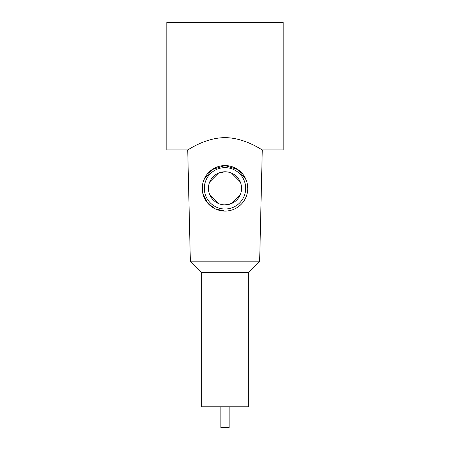 <?xml version="1.0" encoding="UTF-8"?>
<svg xmlns="http://www.w3.org/2000/svg" width="450" height="450" viewBox="0 0 450 450"><rect width="100%" height="100%" fill="white"/><g stroke="black" fill="none" stroke-linecap="round" stroke-linejoin="round"><path stroke-width="0.67" d="M166.821 92.396L166.821 149.889L187.723 149.889L190.35 261.157L259.65 261.157L262.277 149.889L283.179 149.889L283.179 22.5L166.821 22.5L166.821 92.396M225 137.627C245.34 137.796 262.418 150.429 262.277 149.889C262.418 150.429 245.34 137.796 225 137.627C204.654 137.796 187.583 150.429 187.723 149.889C187.583 150.429 204.654 137.796 225 137.627M229.134 406.817L229.134 427.5L220.866 427.5L220.866 406.817M201.729 272.531L201.729 406.817L248.271 406.817L248.271 272.531L201.729 272.531L190.35 261.157M247.359 184.118L247.753 188.662C247.669 200.919 237.386 211.146 225 211.078L215.173 208.851L207.523 202.894L202.984 194.068L202.641 184.118M203.934 179.724L212.079 169.594L225 165.572L237.921 169.594L246.066 179.724M225 211.078A22.753 22.753 0 0 1 202.247 188.325A22.753 22.753 0 0 1 225 165.572A22.753 22.753 0 0 1 247.753 188.325A22.753 22.753 0 0 1 225 211.078M225 209.014A20.683 20.683 0 0 1 204.317 188.325A20.683 20.683 0 0 1 225 167.642A20.683 20.683 0 0 1 245.683 188.325A20.683 20.683 0 0 1 225 209.014M225 171.776A16.549 16.549 0 0 1 241.549 188.325A16.549 16.549 0 0 1 225 204.874A16.549 16.549 0 0 1 208.451 188.325A16.549 16.549 0 0 1 225 171.776L218.486 173.115L209.779 181.839M209.779 194.816L218.481 203.541M225 204.874L231.514 203.541L240.227 194.811M240.227 181.845L231.519 173.115M248.271 272.531L259.65 261.157"/></g></svg>

